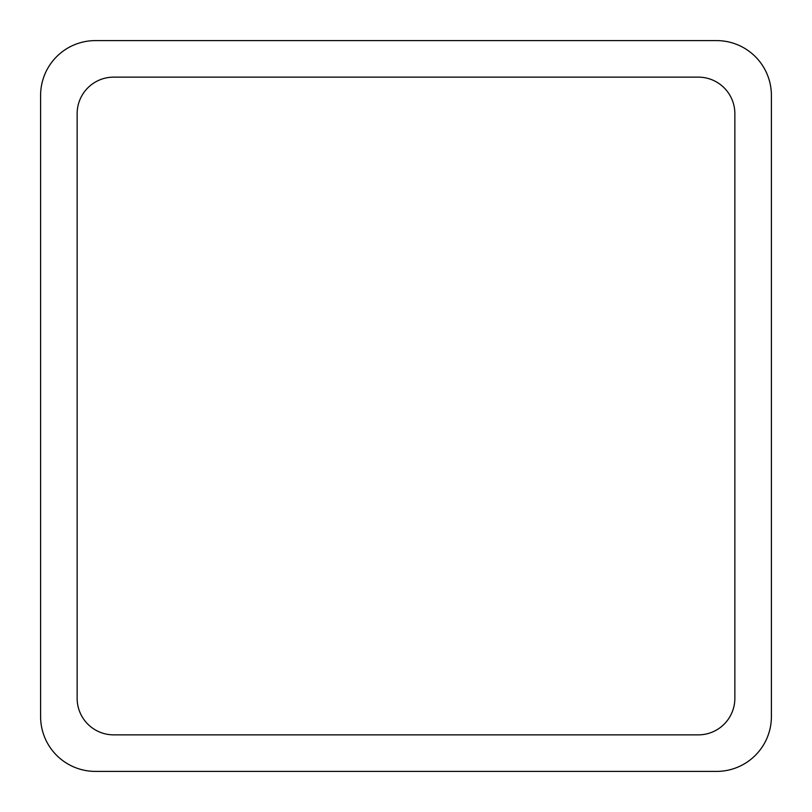 <?xml version="1.0" encoding="UTF-8"?>
<svg xmlns="http://www.w3.org/2000/svg" width="812" height="812" viewBox="0 0 812 812"><rect width="100%" height="100%" fill="white"/><g stroke="black" fill="none" stroke-linecap="round" stroke-linejoin="round"><path stroke-width="1.22" d="M95.41 40.6L716.59 40.6A54.81 54.81 0 0 1 771.4 95.41L771.4 716.59A54.81 54.81 0 0 1 716.59 771.4L95.41 771.4A54.81 54.81 0 0 1 40.6 716.59L40.6 95.41A54.81 54.81 0 0 1 95.41 40.6M77.14 698.32L77.14 113.68A36.54 36.54 0 0 1 113.68 77.14L698.32 77.14A36.54 36.54 0 0 1 734.86 113.68L734.86 698.32A36.54 36.54 0 0 1 698.32 734.86L113.68 734.86A36.54 36.54 0 0 1 77.14 698.32"/></g></svg>
